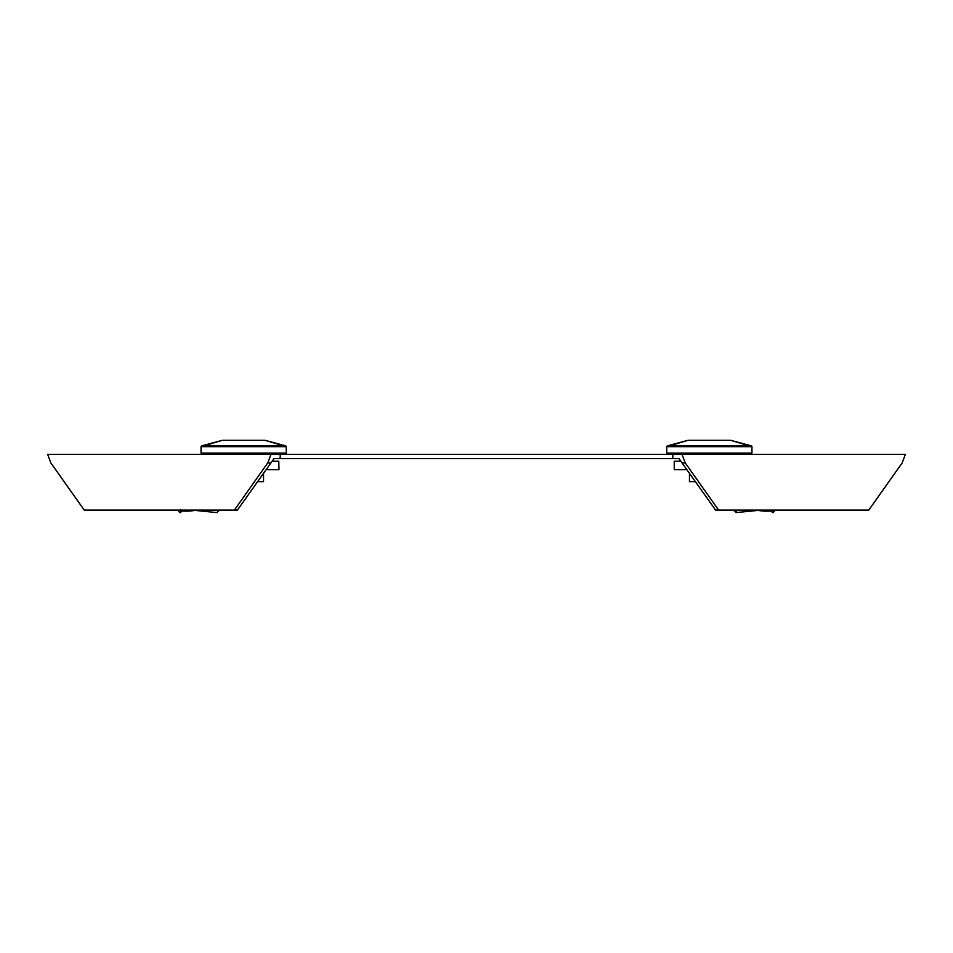<?xml version="1.0" encoding="UTF-8"?>
<svg xmlns="http://www.w3.org/2000/svg" width="953" height="953" viewBox="0 0 953 953"><rect width="100%" height="100%" fill="white"/><g stroke="black" fill="none" stroke-linecap="round" stroke-linejoin="round"><path stroke-width="1.43" d="M280.182 458.631L280.182 454.378L47.65 454.378L50.843 462.896L84.221 510.093L237.404 510.093L273.976 458.631L679.024 458.631L715.596 510.093L868.779 510.093L902.157 462.896L905.35 454.378L672.818 454.378L672.818 458.631M280.182 454.378L672.818 454.378M682.038 454.378L685.231 462.896L682.217 462.896M685.231 462.896L718.61 510.093M270.783 462.896L267.769 462.896L270.962 454.378M234.39 510.093L267.769 462.896M278.764 469.71L278.764 461.192L278.979 469.71L267.757 469.71M219.726 510.093L216.688 512.571L194.912 510.391M272.332 461.192L278.764 461.192M196.711 510.093A38.346 13.556 157.8 0 1 181.642 510.82L181.344 510.093M182.535 510.951L179.938 512.69L177.663 510.093M180.546 512.571L181.463 510.391M286.257 453.104L201.047 453.104L201.047 446.671L286.257 446.671L286.257 453.104M265.005 440.31L222.299 440.31L201.047 446.671L201.524 445.909L285.781 445.909L286.257 446.671L265.005 440.31L285.781 445.909M263.54 473.141L263.54 481.646L257.524 481.646M685.243 469.71L674.236 469.71L674.236 461.192L680.668 461.192M758.04 510.403A38.346 13.556 -157.8 0 0 760.923 510.82L761.221 510.093M770.465 510.951L773.062 512.69L775.337 510.093M772.454 512.571L774.634 510.093M674.236 461.192L674.236 469.71M774.229 510.093A38.346 13.556 -157.8 0 1 760.923 510.82L758.076 510.093M733.274 510.093L736.312 512.571L758.088 510.391M736.312 512.571L736.157 510.093M751.953 453.104L666.743 453.104L666.743 446.671L751.953 446.671L751.953 453.104M730.701 440.31L687.995 440.31L666.743 446.671L667.219 445.909L751.476 445.909L751.953 446.671L730.701 440.31L751.476 445.909M695.476 481.646L689.46 481.646L689.46 473.141M180.653 509.474L181.356 510.463M268.579 453.104L268.579 454.378M218.725 453.104L218.725 454.378M222.299 440.31L201.524 445.909M734.275 453.104L734.275 454.378M684.421 453.104L684.421 454.378M687.995 440.31L667.219 445.909"/></g></svg>
